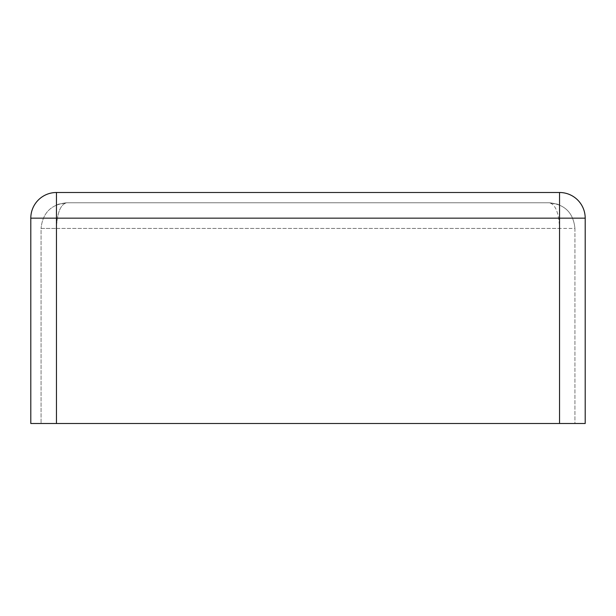 <?xml version="1.0" encoding="UTF-8"?>
<svg xmlns="http://www.w3.org/2000/svg" width="616" height="616" viewBox="0 0 616 616"><rect width="100%" height="100%" fill="white"/><g stroke="black" fill="none" stroke-linecap="round" stroke-linejoin="round"><path stroke-width="0.46" stroke-dasharray="3.08 2.31" d="M585.2 423.5L56.464 423.5L56.464 228.436C57.088 212.874 60.507 204.32 66.736 202.764C51.174 204.32 42.62 212.874 41.064 228.436C42.62 212.874 51.174 204.32 66.736 202.764C60.507 204.32 57.088 212.874 56.464 228.436L559.536 228.436C558.912 212.874 555.493 204.32 549.264 202.764C555.493 204.32 558.912 212.874 559.536 228.436L574.936 228.436C573.38 212.874 564.826 204.32 549.264 202.764L66.736 202.764L549.264 202.764C564.826 204.32 573.38 212.874 574.936 228.436L574.936 423.5L41.064 423.5L574.936 423.5L574.936 228.436L41.064 228.436L41.064 423.5L41.064 228.436L56.464 228.436L56.464 423.5L30.8 423.5L30.8 218.164A25.664 25.664 0 0 1 56.464 192.5L559.536 192.5A25.664 25.664 0 0 1 585.2 218.164L559.536 218.164L559.536 192.5M559.536 423.5L559.536 218.164L30.8 218.164M56.464 192.5L56.464 423.5M58.158 204.243L66.736 202.764L56.711 204.805M557.842 204.243L549.264 202.764L559.289 204.805"/><path stroke-width="0.92" d="M56.464 192.5A25.664 25.664 0 0 0 30.8 218.164L30.8 423.5L585.2 423.5L585.2 218.164A25.664 25.664 0 0 0 559.536 192.5L56.464 192.5L56.464 218.164L585.2 218.164L585.2 423.5M30.8 218.164L56.464 218.164L56.464 423.5M559.536 192.5L559.536 423.5"/></g></svg>

